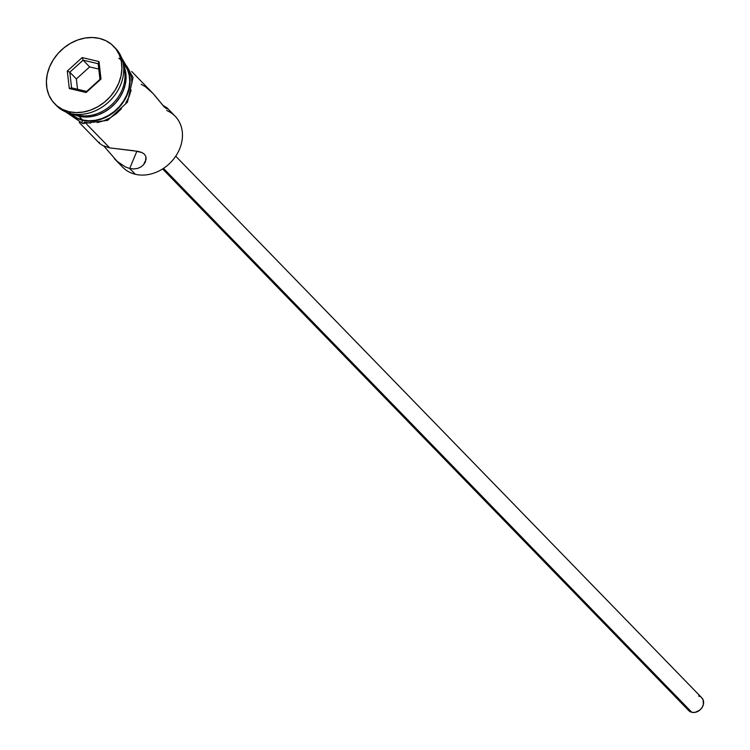 <?xml version="1.0" encoding="UTF-8"?>
<svg xmlns="http://www.w3.org/2000/svg" width="750" height="750" viewBox="0 0 750 750"><rect width="100%" height="100%" fill="white"/><g stroke="black" fill="none" stroke-linecap="round" stroke-linejoin="round"><path stroke-width="1.12" d="M166.772 110.531A36.591 30.047 135.8 0 1 178.537 151.341A36.591 30.047 135.8 0 1 135.338 174.281A36.591 30.047 -44.2 0 0 175.481 156.553A36.591 30.047 -44.2 0 0 175.144 116.203L166.894 107.709L167.1 109.013L164.222 106.959L153.038 93.478L131.681 71.466M162.6 168.938L688.669 710.531A9.15 7.509 -44.2 0 0 691.838 712.303L163.491 168.366L691.838 712.303A9.15 7.509 -44.2 0 0 701.878 707.869A9.15 7.509 -44.2 0 0 701.784 697.781L175.725 156.197M145.481 161.681L145.931 156.675L144.525 154.266L141.9 152.522L134.044 150.769L109.688 147.881L86.709 124.219L109.688 147.881L102.713 145.528L99.384 143.222L102.713 145.528L109.688 147.881L138.309 151.416L141.9 152.522L144.525 154.266L145.931 156.675L146.1 159.459L143.447 164.85L140.906 166.969L137.681 168.403L133.875 168.956L129.694 168.478L125.362 166.931L117.15 161.344L103.922 146.072M99.422 142.191L99.103 142.781M140.906 166.969L137.681 168.403L133.875 168.956L129.694 168.478L136.903 151.153L129.694 168.478L135.338 174.281L129.694 168.478L125.362 166.931L117.15 161.344L104.578 146.859M123.647 67.116A36.591 30.047 135.8 0 1 113.55 102.881A36.591 30.047 135.8 0 1 77.869 115.116A36.591 30.047 -44.2 0 0 113.55 102.881A36.591 30.047 -44.2 0 0 123.647 67.116M114.562 47.325A41.166 33.797 135.8 0 1 116.325 92.972A41.166 33.797 135.8 0 1 70.716 113.569A41.166 33.797 -44.2 0 0 115.884 93.619A41.166 33.797 -44.2 0 0 115.5 48.234A41.166 33.797 -44.2 0 0 114.562 47.325M167.119 107.972L162.581 105.122L167.119 107.972L167.1 109.013L164.222 106.959L154.603 95.213M78.956 116.231L82.594 119.981A36.591 30.047 -44.2 0 0 122.438 102.694A36.591 30.047 -44.2 0 0 123.009 62.559L127.463 69.516L129.225 75.366L129.713 81.666L128.916 88.191L126.862 94.688L123.628 100.903L119.334 106.603L114.159 111.562L108.281 115.594L101.944 118.537L95.381 120.291L88.847 120.778L82.594 119.981L78.956 116.231L72.844 114A36.591 30.047 135.8 0 0 78.956 116.231A36.591 30.047 135.8 0 0 116.091 102.412A36.591 30.047 135.8 0 0 123.412 64.884L125.588 71.616L126.075 77.925L125.278 84.45L123.225 90.947L119.991 97.162L115.697 102.853L110.522 107.812L104.644 111.844L98.306 114.797L91.744 116.541L85.209 117.028L78.956 116.231M77.213 114.441L77.869 115.116L77.213 114.441M68.897 111.694L70.716 113.569L68.897 111.694L75.928 112.594L83.278 112.041L90.656 110.072L97.791 106.753L104.4 102.225L110.231 96.647L115.059 90.234L118.697 83.241L121.013 75.938L121.912 68.597L121.35 61.5L119.372 54.928L116.034 49.125L111.469 44.325L105.853 40.697L99.403 38.4A41.166 33.797 135.8 0 1 113.681 46.369A41.166 33.797 135.8 0 1 114.066 91.753A41.166 33.797 135.8 0 1 68.897 111.694A41.166 33.797 135.8 0 1 54.628 103.725A41.166 33.797 135.8 0 1 54.234 58.341A41.166 33.797 135.8 0 1 99.403 38.4L92.372 37.5L85.022 38.044L77.644 40.013L70.509 43.331L63.9 47.869L58.069 53.447L53.241 59.85L49.603 66.844L47.287 74.156L46.387 81.497L46.95 88.584L48.928 95.166L52.275 100.959L56.831 105.769L62.447 109.388L68.897 111.694M118.828 58.312A37.05 30.422 135.8 0 1 124.716 99.853A37.05 30.422 135.8 0 1 82.425 120.384A2.288 1.153 103.4 0 0 82.828 123.553A2.288 1.153 -76.6 0 1 82.425 120.384L76.622 118.312L69.656 113.297M90.572 123.066L84.244 122.259A2.288 1.153 -76.6 0 1 82.828 123.553M67.303 71.044L82.172 57.572L99.009 61.566L100.997 79.041L86.128 92.522L69.291 88.519L67.303 71.044L69.291 88.519L86.128 92.522L86.653 91.425L71.578 87.853L69.806 72.216L76.35 78.956L77.522 89.259L76.35 78.956L69.806 72.216L83.109 60.159L89.653 66.9L76.35 78.956L89.653 66.9L83.109 60.159L98.175 63.741L99.947 79.369L86.653 91.425L71.578 87.853L69.291 88.519L71.578 87.853L69.806 72.216L67.303 71.044L69.806 72.216L83.109 60.159L82.172 57.572L67.303 71.044M54.628 103.725L56.447 105.6A41.166 33.797 -44.2 0 0 70.716 113.569A41.166 33.797 135.8 0 1 55.556 104.644M75.075 114.3A36.591 30.047 -44.2 0 0 77.869 115.116A36.591 30.047 135.8 0 1 75.075 114.3M70.537 113.522A36.591 30.047 -44.2 0 0 82.594 119.981L76.866 117.928L70.537 113.522M122.812 61.669L127.847 69.3L129.637 75.216L130.134 81.6L129.328 88.209L127.247 94.781L123.975 101.072L119.625 106.847L114.384 111.862L108.431 115.941L102.009 118.931L95.372 120.703L88.753 121.191L82.425 120.384M97.191 122.569L103.828 120.797L110.25 117.816L116.203 113.737L121.444 108.712M125.794 102.947L129.066 96.656L131.147 90.075M131.953 83.466L131.456 77.081L129.666 71.166L126.666 65.953M119.616 163.387L119.616 163.387A36.591 30.047 135.8 0 0 135.338 174.281A36.591 30.047 -44.2 0 1 122.653 167.194L114.403 158.7M153.038 93.478L145.388 86.719L141.15 84.262M145.219 162.263L143.447 164.85M701.297 697.331L703.05 699.684L703.416 704.353L702.094 707.531L699.731 710.194L695.034 712.378L691.838 712.303L689.156 710.981L687.403 708.628M698.616 696.009L700.05 696.525M98.784 69.066L89.653 66.9L98.784 69.066M86.653 91.425L86.128 92.522L100.997 79.041L86.653 91.425M99.947 79.369L100.997 79.041L99.009 61.566L98.175 63.741L99.947 79.369M98.175 63.741L99.009 61.566L82.172 57.572L83.109 60.159L98.175 63.741M113.681 46.369L115.5 48.234M121.575 57.75L133.069 77.456L127.463 102.188L107.616 120.366L82.8 123.544L65.775 111.947M79.191 122.447L99.619 143.484"/></g></svg>
